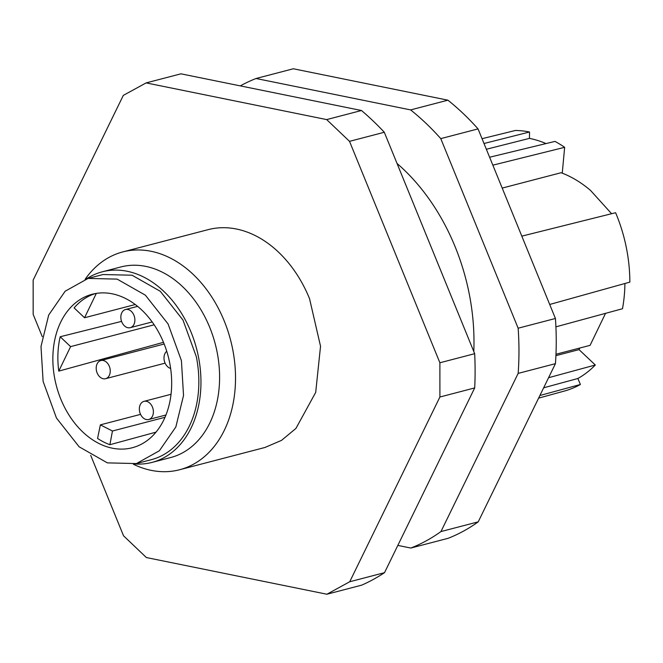 <?xml version="1.0" encoding="UTF-8"?>
<svg xmlns="http://www.w3.org/2000/svg" width="663" height="663" viewBox="0 0 663 663"><rect width="100%" height="100%" fill="white"/><g stroke="black" fill="none" stroke-linecap="round" stroke-linejoin="round"><path stroke-width="0.99" d="M119.63 295.922A79.311 57.814 -104.6 0 0 96.616 293.353A79.311 57.814 -104.6 0 0 92.762 294.123A79.311 57.814 -104.6 0 0 55.51 382.261A79.311 57.814 -104.6 0 0 127.909 448.636A79.311 57.814 -104.6 0 0 132.815 447.6A79.311 57.814 -104.6 0 0 171.294 374.23A79.311 57.814 -104.6 0 0 119.63 295.922M95.273 293.585A79.245 57.764 -104.6 0 0 74.115 307.897L84.541 317.759L96.309 293.402M154.156 324.812L70.601 346.616L60.176 336.754L121.569 321.381M60.176 336.754A79.245 57.764 -104.6 0 0 58.767 371.123L163.488 342.332M165.004 417.3L112.453 431.016L100.37 424.859L97.569 438.442A79.245 57.764 -104.6 0 0 109.884 444.707L156.012 432.143M70.601 346.616L58.767 371.123M112.453 431.016L109.884 444.707M140.564 414.375L100.37 424.859M135.252 304.524L84.541 317.759M181.413 360.589L183.535 395.463L175.836 426.972L159.377 450.765L136.429 463.57L107.381 462.873L79.146 446.804L56.463 418.038L43.12 381.407L40.998 346.525L48.697 315.016L65.156 291.223L88.104 278.419L117.152 279.115L145.379 295.184L168.071 323.95L181.413 360.589M88.104 278.419L103.014 274.532L132.061 275.22L160.289 291.297L182.98 320.055L196.323 356.694A95.679 69.748 75.4 0 1 151.338 459.683L136.429 463.57M144.517 401.239A9.381 6.837 -104.6 0 0 144.004 401.347A9.381 6.837 -104.6 0 0 139.669 411.798A9.381 6.837 -104.6 0 0 148.222 419.604A9.381 6.837 -104.6 0 0 148.736 419.497A9.381 6.837 -104.6 0 0 153.07 409.046A9.381 6.837 -104.6 0 0 144.517 401.239M101.373 360.432A9.381 6.837 -104.6 0 0 100.851 360.539A9.381 6.837 -104.6 0 0 96.516 370.99A9.381 6.837 -104.6 0 0 105.069 378.797A9.381 6.837 -104.6 0 0 105.591 378.689A9.381 6.837 -104.6 0 0 109.925 368.238A9.381 6.837 -104.6 0 0 101.373 360.432M166.744 351.291A9.381 6.837 -104.6 0 0 164.3 360.73A9.381 6.837 -104.6 0 0 170.631 368.446M126.011 309.414A9.381 6.837 -104.6 0 0 125.498 309.522A9.381 6.837 -104.6 0 0 121.163 319.972A9.381 6.837 -104.6 0 0 129.716 327.779A9.381 6.837 -104.6 0 0 130.23 327.671A9.381 6.837 -104.6 0 0 134.564 317.221A9.381 6.837 -104.6 0 0 126.011 309.414M240.304 85.883A247.631 180.518 75.4 0 1 256.059 78.499L410.629 109.909A247.631 180.518 75.4 0 1 440.771 138.625L478.048 128.895L555.42 318.48L518.143 328.21A247.631 180.518 75.4 0 1 518.159 373.393L440.953 531.569L478.23 521.839A247.631 180.518 75.4 0 1 448.113 538.315L410.836 548.044L397.833 545.4M410.629 109.909L447.906 100.179A247.631 180.518 75.4 0 1 478.048 128.895M440.771 138.625L518.143 328.21M256.059 78.499L293.336 68.77L447.906 100.179M555.42 318.48A247.631 180.518 75.4 0 1 555.437 363.664L478.23 521.839M440.953 531.569A247.631 180.518 75.4 0 1 410.836 548.044M555.437 363.664L518.159 373.393M397.046 163.463A187.596 136.752 75.4 0 1 473.796 351.539M134.763 463.976A98.489 71.795 -104.6 0 0 152.051 462.401A98.489 71.795 -104.6 0 0 164.109 457.603A98.489 71.795 -104.6 0 0 194.126 340.459A98.489 71.795 -104.6 0 0 102.309 271.805A98.489 71.795 -104.6 0 0 90.243 276.604A98.489 71.795 -104.6 0 0 86.455 278.883M152.051 462.401L170.689 457.536A98.489 71.795 -104.6 0 0 182.748 452.738A98.489 71.795 -104.6 0 0 209.74 423.143A98.489 71.795 -104.6 0 0 202.447 312.364A98.489 71.795 -104.6 0 0 120.948 266.94L102.309 271.805M85.129 279.297A112.561 82.055 75.4 0 1 122.771 251.923A112.561 82.055 75.4 0 1 224.202 320.909A112.561 82.055 75.4 0 1 224.251 430.444A112.561 82.055 75.4 0 1 179.623 469.744A112.561 82.055 75.4 0 1 133.404 464.266M179.623 469.744L264.951 447.475L281.51 440.381L295.93 428.422L315.696 392.413L320.536 346.252L309.53 298.64A112.561 82.055 -104.6 0 0 208.099 229.655L122.771 251.923M439.884 362.769L439.9 397.013L474.691 387.93A272.021 198.295 75.4 0 0 474.675 353.686L384.308 132.268L349.517 141.343L439.884 362.769L474.675 353.686M42.266 336.663L33.167 314.361L33.15 280.118L123.318 95.381L146.142 82.9L326.677 119.589L349.517 141.343M90.723 455.39L123.533 535.787L146.366 557.542L326.9 594.23L349.724 581.749L439.9 397.013M326.677 119.589L361.476 110.506A272.021 198.295 75.4 0 1 384.308 132.268M361.476 110.506L180.941 73.825L146.142 82.9M349.724 581.749L384.523 572.666A272.021 198.295 75.4 0 1 361.7 585.147L326.9 594.23M384.523 572.666L474.691 387.93M492.849 165.162L564.652 147.319A133.586 97.378 -104.6 0 0 555.006 141.401L489.609 157.23M546.03 143.573A127.023 92.596 75.4 0 0 529.455 138.376L529.522 132.003L484.007 143.506M529.522 132.003A133.586 97.378 -104.6 0 0 515.416 130.47L482.051 138.7M549.702 304.466L629.85 282.123A133.586 97.378 -104.6 0 0 626.32 247.498A133.586 97.378 -104.6 0 0 615.604 212.715L521.814 236.144M538.621 398.131L564.379 391.054A133.586 97.378 -104.6 0 0 580.407 384.482L577.854 378.498A127.023 92.596 75.4 0 0 595.308 365.006L548.583 377.711M539.906 395.496L580.407 384.482M564.652 147.319L562.257 173.159M611.593 213.718L590.559 190.447C581.244 182.482 571.423 176.573 561.089 172.72L502.206 188.085M595.308 365.006L579.031 349.616L579.81 348.025M624.919 283.499A127.023 92.596 75.4 0 1 622.491 308.734L555.909 326.842M605.543 313.342L590.078 345.348L555.975 354.249M529.455 138.376L486.36 149.266M543.66 387.797L577.854 378.498M579.031 349.616L555.917 355.641M165.957 415.005L148.736 419.497M171.046 394.286L144.004 401.347M165.112 363.15L105.591 378.689M164.167 344.014L100.851 360.539M152.167 321.953L130.23 327.671M137.606 306.364L125.498 309.522"/></g></svg>
